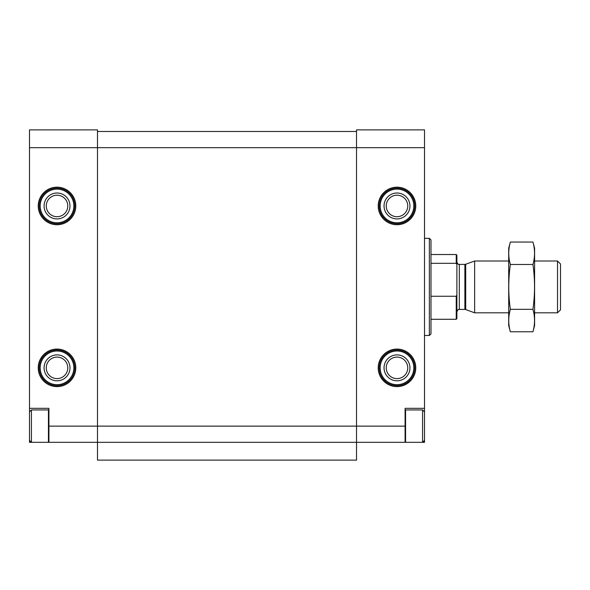 <?xml version="1.0" encoding="UTF-8"?>
<svg xmlns="http://www.w3.org/2000/svg" width="590" height="590" viewBox="0 0 590 590"><rect width="100%" height="100%" fill="white"/><g stroke="black" fill="none" stroke-linecap="round" stroke-linejoin="round"><path stroke-width="0.89" d="M29.5 408.324L48.926 408.324L48.926 442.323L29.5 442.323L29.5 147.677L97.498 147.677L97.498 442.323L405.573 442.323L405.573 409.939L422.573 409.939L422.573 442.323L424.512 442.323L424.512 408.324L405.087 408.324L405.087 442.323M48.926 426.127L356.515 426.127L356.515 147.677L424.512 147.677L424.512 129.874L356.515 129.874L356.515 147.677L97.498 147.677L97.498 129.874L29.5 129.874L29.5 147.677M48.926 442.323L97.498 442.323L97.498 460.126L356.515 460.126L356.515 426.127L405.087 426.127M46.263 205.962A10.76 10.76 0 0 0 62.4 215.276A10.76 10.76 0 0 0 62.4 196.64A10.76 10.76 0 0 0 46.263 205.962M46.263 367.85A10.76 10.76 0 0 0 62.4 377.172A10.76 10.76 0 0 0 62.4 358.528A10.76 10.76 0 0 0 46.263 367.85M386.229 205.962A10.76 10.76 0 0 0 402.373 215.276A10.76 10.76 0 0 0 402.373 196.64A10.76 10.76 0 0 0 386.229 205.962M386.229 367.85A10.76 10.76 0 0 0 402.373 377.172A10.76 10.76 0 0 0 402.373 358.528A10.76 10.76 0 0 0 386.229 367.85M424.512 147.677L424.512 408.324M97.498 131.489L356.515 131.489M429.373 238.338L429.373 335.474L430.988 333.852L430.988 239.96L429.373 238.338L424.512 238.338M384.038 367.85A12.95 12.95 0 0 0 403.464 379.068A12.95 12.95 0 0 0 403.464 356.633A12.95 12.95 0 0 0 384.038 367.85M379.186 367.85A17.811 17.811 0 0 0 405.898 383.271A17.811 17.811 0 0 0 405.898 352.429A17.811 17.811 0 0 0 379.186 367.85A17.811 17.811 0 0 0 405.898 383.271A17.811 17.811 0 0 0 405.898 352.429A17.811 17.811 0 0 0 379.186 367.85M384.038 205.962A12.95 12.95 0 0 0 403.464 217.179A12.95 12.95 0 0 0 403.464 194.744A12.95 12.95 0 0 0 384.038 205.962M379.186 205.962A17.811 17.811 0 0 0 405.898 221.383A17.811 17.811 0 0 0 405.898 190.541A17.811 17.811 0 0 0 379.186 205.962A17.811 17.811 0 0 0 405.898 221.383A17.811 17.811 0 0 0 405.898 190.541A17.811 17.811 0 0 0 379.186 205.962M44.073 367.85A12.95 12.95 0 0 0 63.499 379.068A12.95 12.95 0 0 0 63.499 356.633A12.95 12.95 0 0 0 44.073 367.85M39.213 367.85A17.811 17.811 0 0 0 65.925 383.271A17.811 17.811 0 0 0 65.925 352.429A17.811 17.811 0 0 0 39.213 367.85A17.811 17.811 0 0 0 65.925 383.271A17.811 17.811 0 0 0 65.925 352.429A17.811 17.811 0 0 0 39.213 367.85M44.073 205.962A12.95 12.95 0 0 0 63.499 217.179A12.95 12.95 0 0 0 63.499 194.744A12.95 12.95 0 0 0 44.073 205.962M39.213 205.962A17.811 17.811 0 0 0 65.925 221.383A17.811 17.811 0 0 0 65.925 190.541A17.811 17.811 0 0 0 39.213 205.962A17.811 17.811 0 0 0 65.925 221.383A17.811 17.811 0 0 0 65.925 190.541A17.811 17.811 0 0 0 39.213 205.962M48.926 441.836L48.439 442.323L48.439 409.939L31.44 409.939L31.44 442.323L29.5 440.376M456.889 295.037L456.24 296.261L456.24 319.286L456.889 318.637L456.889 255.175L456.24 254.526L430.988 254.526M456.889 264.526L456.24 263.31L456.24 254.526M456.24 296.261L430.988 296.261M456.24 263.31L430.988 263.31M557.521 261.001L557.521 312.811L560.5 309.831L560.5 263.981L557.521 261.001L534.599 261.001M508.698 312.811L474.648 312.811L474.648 261.001L508.698 261.001M510.35 242.04L508.698 248.213L508.698 325.599L510.35 331.772C508.226 324.294 508.226 316.815 510.35 309.337C508.233 294.572 508.233 279.616 510.35 264.475C508.226 256.997 508.226 249.518 510.35 242.04L532.947 242.04C535.064 249.518 535.064 256.997 532.947 264.475C535.064 279.24 535.064 294.189 532.947 309.337C535.064 316.815 535.064 324.294 532.947 331.772L510.35 331.772M510.35 264.475L532.947 264.475M510.35 309.337L532.947 309.337M532.947 242.04L534.599 248.213L534.599 325.599L532.947 331.772M38.239 205.962A18.777 18.777 0 0 0 66.412 222.224A18.777 18.777 0 0 0 66.412 189.7A18.777 18.777 0 0 0 38.239 205.962M38.239 367.85A18.777 18.777 0 0 0 66.412 384.112A18.777 18.777 0 0 0 66.412 351.588A18.777 18.777 0 0 0 38.239 367.85M378.212 205.962A18.777 18.777 0 0 0 406.377 222.224A18.777 18.777 0 0 0 406.377 189.7A18.777 18.777 0 0 0 378.212 205.962M378.212 367.85A18.777 18.777 0 0 0 406.377 384.112A18.777 18.777 0 0 0 406.377 351.588A18.777 18.777 0 0 0 378.212 367.85M380.152 367.85A16.837 16.837 0 0 0 405.411 382.431A16.837 16.837 0 0 0 405.411 353.27A16.837 16.837 0 0 0 380.152 367.85M380.152 205.962A16.837 16.837 0 0 0 405.411 220.542A16.837 16.837 0 0 0 405.411 191.381A16.837 16.837 0 0 0 380.152 205.962M40.186 367.85A16.837 16.837 0 0 0 65.438 382.431A16.837 16.837 0 0 0 65.438 353.27A16.837 16.837 0 0 0 40.186 367.85M40.186 205.962A16.837 16.837 0 0 0 65.438 220.542A16.837 16.837 0 0 0 65.438 191.381A16.837 16.837 0 0 0 40.186 205.962M465.709 264.254L464.883 264.401L464.883 309.411L465.709 309.558L465.709 264.254L474.648 261.001M464.883 309.411L459.315 309.411L459.315 264.401C458.71 263.833 458.43 265.662 456.889 261.975M429.373 335.474L424.512 335.474M424.512 411.886L422.573 409.939M424.512 440.376L422.573 442.323L405.573 442.323L405.087 441.836M405.087 410.426L405.573 409.939M48.926 410.426L48.439 409.939M29.5 411.886L31.44 409.939M456.24 319.286L430.988 319.286M557.521 312.811L534.599 312.811M465.709 309.558L474.648 312.811M464.883 264.401L459.315 264.401M459.315 309.411C458.71 309.979 458.43 308.15 456.889 311.837"/></g></svg>
